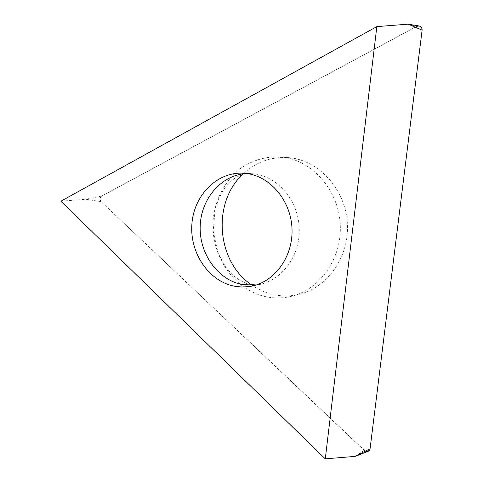<?xml version="1.0" encoding="UTF-8"?>
<svg xmlns="http://www.w3.org/2000/svg" width="483" height="483" viewBox="0 0 483 483"><rect width="100%" height="100%" fill="white"/><g stroke="black" fill="none" stroke-linecap="round" stroke-linejoin="round"><path stroke-width="0.36" stroke-dasharray="2.42 1.81" d="M419.166 25.985L416.557 26.456L101.635 196.098C99.794 197.698 99.625 199.551 101.128 201.671L364.152 450.373L367.889 451.424M242.647 174.411C255.694 162.004 271.15 156.426 289.015 157.681L289.679 157.748C319.474 160.616 345.925 189.934 347.41 224.263C349.173 258.586 325.608 289.812 296.206 294.962C288.9 296.296 281.637 296.242 274.416 294.793C266.036 293.06 258.302 289.673 251.208 284.632M60.858 201.224L85.787 199.231L101.128 201.671L365.317 451.176M281.625 157.029L280.949 156.963C266.556 156.118 252.615 160.114 240.776 168.235C225.573 179.966 215.666 198.32 213.293 218.37C209.604 253.853 233.023 289.999 266.193 296.773C273.511 298.265 280.877 298.331 288.285 296.985C318.11 291.774 342.049 259.932 340.249 224.897C338.728 189.849 311.849 159.939 281.625 157.029M408.195 24.15L416.557 26.456L101.635 196.098C99.794 197.698 99.625 199.551 101.128 201.671M101.635 196.098L85.787 199.231M364.152 450.373L355.168 456.387M246.771 173.536L253.992 173.814C277.852 176.446 298.603 200.904 299.261 228.845C300.148 256.787 280.798 281.686 257.161 284.94L255.827 285.115M256.292 284.97L254.529 285.489M250.828 284.565C244.736 283.461 238.403 279.989 231.834 274.163L225.416 266.658L218.105 253.146L213.166 231.019L215.255 208.463C218.419 199.032 221.739 192.017 225.211 187.422C228.99 182.948 232.697 179.543 236.338 177.207C243.239 174.061 248.238 172.854 251.323 173.572L243.468 173.21M296.206 294.962L288.285 296.985M289.015 157.681L280.949 156.963"/><path stroke-width="0.72" d="M325.282 458.85L355.168 456.387L367.889 451.424L370.081 448.731L422.112 30.127C422.214 27.887 421.23 26.505 419.166 25.985L408.195 24.15L376.843 26.613L60.858 201.224L325.282 458.85L376.843 26.613M251.208 284.632C216.469 261.086 212.013 202.8 242.647 174.411M246.167 173.457L243.468 173.21C217.006 171.598 193.949 195.301 191.908 223.864C189.535 252.398 208.306 280.979 234.14 286.153L241.754 287.017L249.403 286.558C273.336 283.279 292.94 257.946 292.028 229.491C291.358 201.031 270.317 176.126 246.167 173.457M365.317 451.176C367.847 452.022 369.435 451.207 370.081 448.731L422.112 30.127C421.852 26.589 419.999 25.364 416.557 26.456M355.168 456.387L370.081 448.731M422.112 30.127L408.195 24.15M255.827 285.115L242.08 284.553C217.35 279.645 199.008 253.116 200.191 225.827C201.127 198.525 221.576 174.629 246.771 173.536M254.529 285.489L249.403 286.558M256.292 284.97L250.828 284.565"/></g></svg>
